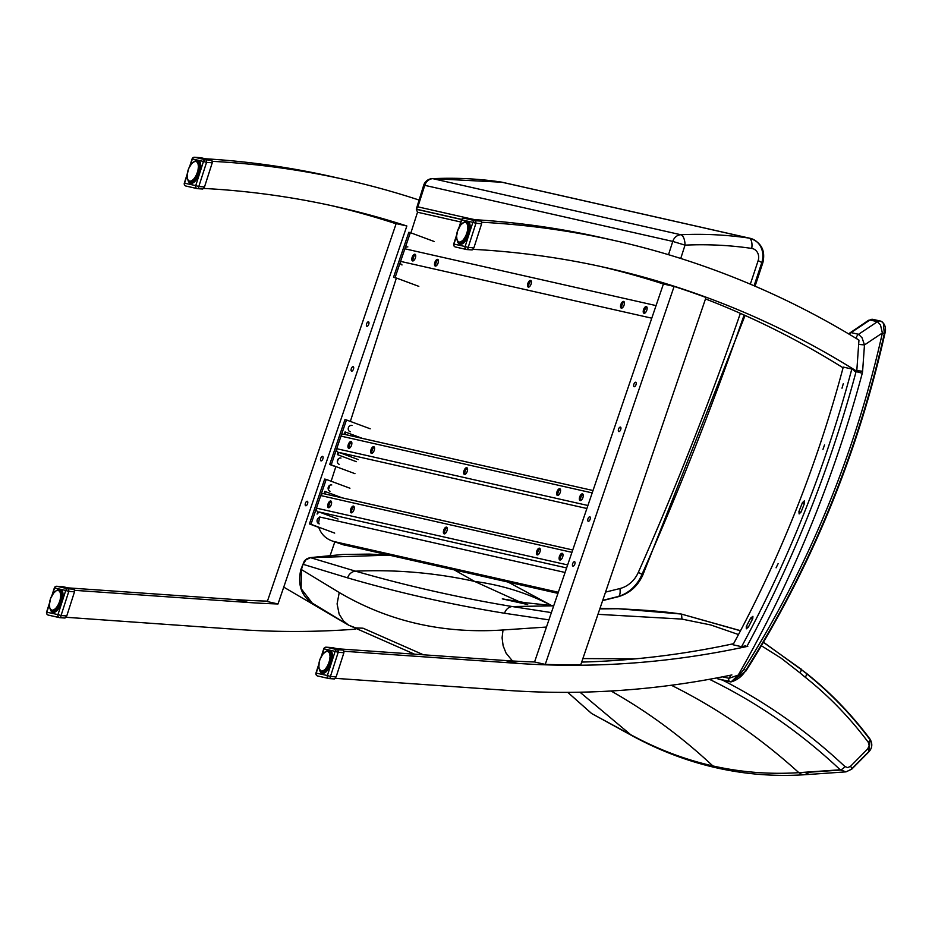 <?xml version="1.0" encoding="UTF-8"?>
<svg xmlns="http://www.w3.org/2000/svg" width="932" height="932" viewBox="0 0 932 932"><rect width="100%" height="100%" fill="white"/><g stroke="black" fill="none" stroke-linecap="round" stroke-linejoin="round"><path stroke-width="1.4" d="M321.027 460.886A2.377 1.083 -69.5 0 0 322.833 458.952A2.377 1.083 -69.5 0 0 322.623 456.412A2.377 1.083 -69.5 0 0 320.771 458.264A2.377 1.083 -69.5 0 0 320.957 460.862A2.377 1.083 -69.5 0 0 321.027 460.886M366.917 326.293A2.377 1.083 -69.5 0 0 368.723 324.359A2.377 1.083 -69.5 0 0 368.501 321.831A2.377 1.083 -69.5 0 0 366.66 323.672A2.377 1.083 -69.5 0 0 366.847 326.27A2.377 1.083 -69.5 0 0 366.917 326.293M351.62 371.157A2.377 1.083 -69.5 0 0 353.426 369.223A2.377 1.083 -69.5 0 0 353.205 366.684A2.377 1.083 -69.5 0 0 351.364 368.536A2.377 1.083 -69.5 0 0 351.55 371.134A2.377 1.083 -69.5 0 0 351.62 371.157M305.731 505.75A2.377 1.083 -69.5 0 0 307.537 503.816A2.377 1.083 -69.5 0 0 307.327 501.276A2.377 1.083 -69.5 0 0 305.475 503.117A2.377 1.083 -69.5 0 0 305.661 505.727A2.377 1.083 -69.5 0 0 305.731 505.75M319.327 518.145A2.377 2.109 102.7 0 0 318.511 517.982M317.486 522.491A2.377 2.109 102.7 0 0 318.523 522.701M267.449 601.14A1011.383 897.108 -77.3 0 1 265.166 601.07A1011.383 897.108 -77.3 0 1 235.68 599.602L68.222 587.882M330.942 205.518A1011.383 897.108 -77.3 0 1 394.038 223.097A1011.383 897.108 -77.3 0 1 396.112 223.773M74.746 590.34L248.506 602.503A1011.383 897.108 102.7 0 0 278.004 603.971L267.309 601.548L396.17 223.587L406.865 225.998A1011.383 897.108 102.7 0 0 337.361 206.939A1011.383 897.108 102.7 0 0 203.793 188.439L203.84 188.276M278.004 603.971L406.865 225.998M339.644 178.431A1011.383 897.108 102.7 0 0 333.237 176.952A1011.383 897.108 102.7 0 0 205.553 158.778M313.641 603.959L313.525 604.297A1011.383 897.108 102.7 0 0 314.189 604.286M334.821 541.853L330.219 555.332M212.484 161.341A1011.383 897.108 -77.3 0 1 346.063 179.853A1011.383 897.108 -77.3 0 1 418.946 200.007M355.593 629.158A1011.383 897.108 -77.3 0 1 238.324 629.496L66.102 617.287M473.235 249.182L473.176 249.345A1011.383 897.108 -77.3 0 1 606.755 267.845A1011.383 897.108 -77.3 0 1 676.248 286.905A1011.383 897.108 -77.3 0 1 708.122 297.972A1011.383 897.108 -77.3 0 1 853.491 369.2A1011.383 897.108 -77.3 0 1 856.298 370.948A1011.383 897.108 -77.3 0 1 856.764 371.239L854.621 370.761A1139.3 1010.579 -77.3 0 1 854.493 371.239L856.089 371.6A1139.3 1010.579 -77.3 0 1 746.916 646.389M854.621 370.761A1011.383 897.108 102.7 0 0 854.155 370.47A1011.383 897.108 102.7 0 0 851.825 369.014L843.262 367.08A1135.747 1007.422 -77.3 0 1 733.018 644.758L741.569 646.692A1135.747 1007.422 102.7 0 0 851.825 369.014M741.569 646.692A1011.383 897.108 102.7 0 0 745.006 645.958A1011.383 897.108 102.7 0 0 745.67 645.818M776.088 567.821L778.15 563.557L776.088 567.821M822.956 449.399L824.54 444.925L822.956 449.399M748.454 626.98L746.299 628.82L746.311 626.49A1135.747 1007.422 -77.3 0 0 750.621 618.126L752.905 616.332L752.765 618.615A1135.747 1007.422 102.7 0 1 748.454 626.98M802.405 502.686A1135.747 1007.422 -77.3 0 1 798.934 511.493L799.12 513.928L801.077 511.983A1135.747 1007.422 102.7 0 0 804.537 503.175L804.421 500.752L802.405 502.686L804.398 503.548M842.004 388.19L843.32 383.623L842.004 388.19M747.813 646.295A1011.383 897.108 -77.3 0 1 747.138 646.447A1011.383 897.108 -77.3 0 1 743.037 647.321A1011.383 897.108 -77.3 0 1 582.919 665.203A1011.383 897.108 -77.3 0 1 547.387 664.877A1011.383 897.108 -77.3 0 1 517.901 663.409L344.141 651.27M581.685 662.081A1011.383 897.108 102.7 0 0 730.21 644.42A1011.383 897.108 102.7 0 0 733.601 643.697M588.278 521.314A2.377 1.083 110.5 0 1 588.208 521.291A2.377 1.083 110.5 0 1 588.022 518.681A2.377 1.083 110.5 0 1 589.874 516.841A2.377 1.083 110.5 0 1 590.084 519.38A2.377 1.083 110.5 0 1 588.278 521.314M634.156 386.722A2.377 1.083 110.5 0 1 634.098 386.698A2.377 1.083 110.5 0 1 633.911 384.101A2.377 1.083 110.5 0 1 635.752 382.248A2.377 1.083 110.5 0 1 635.973 384.788A2.377 1.083 110.5 0 1 634.156 386.722M618.871 431.586A2.377 1.083 110.5 0 1 618.801 431.563A2.377 1.083 110.5 0 1 618.615 428.953A2.377 1.083 110.5 0 1 620.456 427.112A2.377 1.083 110.5 0 1 620.677 429.652A2.377 1.083 110.5 0 1 618.871 431.586M572.982 566.167A2.377 1.083 110.5 0 1 572.912 566.155A2.377 1.083 110.5 0 1 572.726 563.545A2.377 1.083 110.5 0 1 574.578 561.705A2.377 1.083 110.5 0 1 574.788 564.244A2.377 1.083 110.5 0 1 572.982 566.167M580.776 664.726A1011.383 897.108 -77.3 0 1 545.243 664.399L674.116 286.427A1011.383 897.108 -77.3 0 1 705.99 297.483L580.776 664.726M674.116 286.427L663.421 284.004A1011.383 897.108 102.7 0 0 600.336 266.424M545.243 664.399L534.56 661.976L663.421 284.004M856.764 371.239L858.954 340.122A1011.383 897.108 102.7 0 0 615.446 240.759A1011.383 897.108 102.7 0 0 481.879 222.259M843.076 367.802A1011.383 897.108 102.7 0 0 840.664 366.299A1011.383 897.108 102.7 0 0 705.489 298.927M337.605 648.788L505.074 660.508A1011.383 897.108 102.7 0 0 534.56 661.976M474.947 219.696A1011.383 897.108 -77.3 0 1 602.62 237.858A1011.383 897.108 -77.3 0 1 609.027 239.338M335.438 678.345L507.707 690.402A1011.383 897.108 102.7 0 0 731.888 674.931M867.424 321.703L869.975 320.002A4.742 4.206 -77.3 0 1 873.051 319.385A4.742 4.206 -77.3 0 1 873.063 319.385A4.742 4.206 -77.3 0 1 875.579 321.26M849.483 334.39A4.742 4.206 -77.3 0 1 851.079 332.608L848.819 333.994M884.352 333.411L883.606 326.596A4.742 4.206 102.7 0 0 880.542 321.086A4.742 4.206 102.7 0 0 880.542 321.074A4.742 4.206 102.7 0 0 877.455 321.691L880.495 325.012L882.383 332.98L884.352 333.411A959.785 851.335 102.7 0 1 745.251 671.168A4.742 0.816 -147.7 0 0 745.845 671.122A4.742 0.816 -147.7 0 0 743.969 669.071A20.411 18.104 -77.3 0 1 738.249 675.071L729.057 678.31L722.51 676.83M730.886 675.129A1139.3 1010.579 -77.3 0 1 729.057 678.31A2.377 2.109 102.7 0 0 731.212 681.805L745.845 671.122C811.213 567.425 857.557 454.898 884.876 333.528C885.936 330.848 886.32 323.695 880.542 321.086L873.051 319.385L868.577 320.27L848.563 333.842M731.212 681.805L738.249 675.071A1144.053 1014.785 102.7 0 0 862.275 373.219A9.495 8.423 102.7 0 0 862.613 371.204L864.477 344.922L862.065 337.815L858.558 334.297A4.742 4.206 102.7 0 0 856.368 338.188L857.37 339.143M858.652 344.421L864.477 344.922L882.383 332.98A955.032 847.13 -77.3 0 1 743.969 669.071M410.896 232.86L417.513 212.228L416.301 209.152L417.862 206.846L424.771 185.34L672.776 241.411L685.02 245.139A9.495 4.264 -92.7 0 0 680.826 234.736A9.495 8.423 102.7 0 0 672.776 241.411L668.512 254.692M461.655 219.404L416.301 209.152L423.699 185.2L424.771 185.34A9.495 8.423 -77.3 0 1 432.821 178.664L680.826 234.736A446.789 396.31 102.7 0 1 748.978 238.091A9.495 4.369 98.3 0 1 751.728 248.425A9.495 8.423 -77.3 0 1 758.147 260.622A2974.921 2638.783 -77.3 0 1 750.33 284.167M346.261 545.418A18.99 16.846 -77.3 0 1 344.607 545.138A18.99 16.846 -77.3 0 1 342.999 544.672L332.992 541.212L342.778 544.614A9.495 4.357 109.2 0 1 342.568 544.533M558.338 592.251L333.784 541.48C326.282 539.279 321.26 534.549 318.732 527.314M318.476 523.551L319.501 517.528M328.425 489.708L329.858 485.257M331.14 481.238L335.858 466.559M337.361 461.864L338.293 458.952M350.35 421.404L396.391 278.016M431.434 178.851A9.495 4.264 87.3 0 1 432.297 178.618A9.495 9.495 0 0 0 423.699 185.2L424.643 185.713M761.945 262.078A18.99 16.846 102.7 0 0 750.109 238.301A18.99 16.846 102.7 0 0 748.978 238.091L500.973 182.02A18.99 16.846 -77.3 0 1 502.103 182.229L432.297 178.618A9.495 4.264 87.3 0 1 432.821 178.664A446.789 396.31 -77.3 0 1 500.973 182.02A9.495 4.369 -81.7 0 0 500.822 181.985A9.495 4.369 -81.7 0 0 500.67 181.973M567.763 692.359L591.552 713.469A4.742 1.946 -46.7 0 0 591.75 713.609L567.798 692.359M595.233 715.485L630.591 734.614L579.972 692.208M508.185 582.116L509.955 583.071L508.185 582.116M454.385 569.953L474.563 581.405L519.66 601.886M761.397 645.748L781.272 658.272L799.947 672.846A4.742 1.98 -49.2 0 0 800.903 668.78A4.742 1.98 -49.2 0 0 800.25 668.547L763.401 642.346M740.486 630.789L681.397 614.072M738.494 634.552L710.72 624.953L681.956 619.116L681.548 614.141A4.695 2.155 -71.2 0 0 681.176 614.025A4.695 2.155 -71.2 0 0 680.966 614.013L618.254 608.736L599.812 608.899M799.947 672.846A194.59 172.606 102.7 0 0 805.283 677.273C828.758 695.924 849.751 717.593 868.263 742.268A4.742 1.748 -36.8 0 0 869.917 738.936A4.742 1.748 -36.8 0 0 869.218 738.61C850.741 713.994 829.806 692.336 806.436 673.65M869.043 751.274L870.01 739.798M868.263 742.268L869.172 745.647L867.704 748.909A4.742 1.258 44.6 0 1 868.939 751.763A4.742 1.258 44.6 0 1 868.519 751.879L851.324 769.284A4.742 1.258 44.6 0 0 851.743 769.168L846.035 771.859L851.324 769.284M867.704 748.909L850.508 766.314A4.742 1.258 44.6 0 1 851.743 769.168L868.939 751.763C872.375 747.872 872.702 743.596 869.917 738.936C851.196 713.947 829.923 691.998 806.087 673.067A4.742 2.015 -51.6 0 0 805.458 672.869A189.837 168.343 -76.8 0 1 801.229 669.386M850.508 766.314L847.712 767.607L844.94 766.57A4.742 1.946 133.3 0 1 840.221 769.785L846.023 771.859L804.537 774.737L801.87 774.41L798.841 772.663C769.681 774.527 741.022 772.29 712.852 765.929C684.694 759.545 657.27 749.118 630.591 734.614L634.109 736.501M710.953 679.009A4.742 2.144 115.9 0 1 709.776 679.475C757.332 702.612 800.821 732.715 840.221 769.785L798.316 772.698M611.043 690.996C647.635 711.675 681.572 736.653 712.852 765.929A9.495 8.423 102.7 0 0 716.405 767.828C745.297 774.352 774.678 776.647 804.537 774.737L809.722 772.174L840.536 770.065M551.511 605.555C527.477 593.043 501.824 585.005 474.563 581.405C435.442 572.819 395.774 569.405 355.546 571.176L310.484 557.674L388.924 555.157M303.017 564.477L305.952 559.829L310.484 557.674A4.742 2.074 81.9 0 0 310.065 557.639L342.86 554.47L369.456 554.097L388.516 555.064M301.351 569.743L303.063 564.303L347.566 577.852C398.896 592.81 451.228 604.612 504.55 613.256L548.925 619.862M312.232 603.097L301.129 588.663L301.409 569.557L339.236 592.519L337.093 603.889L339.132 614.083L343.558 621.062L348.603 625.162L283.736 587.125L348.743 625.232L311.882 602.888M553.701 605.823L512.227 606.546C459.779 597.866 407.552 586.077 355.546 571.176L355.546 571.176A9.495 8.435 105.9 0 0 347.566 577.852M423.466 654.8L363.049 628.203L355.791 627.912L348.603 625.162M597.96 614.316L681.968 619.093M551.394 612.604L512.216 606.546A9.495 8.411 99.5 0 0 504.55 613.256M512.483 660.986L506.041 653.087L503.129 645.783L502.092 637.861L503.012 629.974C443.189 634.005 388.597 621.516 339.236 592.519M325.128 494.007L324.01 493.75L324.814 491.385L325.128 493.983M342.137 497.828L324.814 491.385M572.737 549.985L324.01 493.75A2.843 2.516 102.7 0 0 320.736 495.556L316.461 508.138A2.843 2.516 102.7 0 0 317.905 511.703L317.101 514.068L319.035 511.959L338.036 519.019M566.621 567.938L319.035 511.959M447.08 527.652A3.565 1.631 -69.6 0 0 444.995 530.378A3.565 1.631 -69.6 0 0 444.797 533.803M354.078 506.624A3.565 1.631 -69.6 0 0 351.993 509.35A3.565 1.631 -69.6 0 0 351.783 512.775M562.788 553.806A3.565 1.631 -69.6 0 0 560.703 556.532A3.565 1.631 -69.6 0 0 560.505 559.969M540.082 548.68A3.565 1.631 -69.6 0 0 537.997 551.406A3.565 1.631 -69.6 0 0 537.799 554.831M331.373 501.486A3.565 1.631 -69.6 0 0 329.287 504.212A3.565 1.631 -69.6 0 0 329.078 507.637M446.486 527.139A3.565 1.631 110.4 0 1 446.579 527.163A3.565 1.631 110.4 0 1 446.871 531.077A3.565 1.631 110.4 0 1 444.11 533.838A3.565 1.631 110.4 0 1 443.772 530.04A3.565 1.631 110.4 0 1 446.486 527.139M353.484 506.111A3.565 1.631 110.4 0 1 353.577 506.134A3.565 1.631 110.4 0 1 353.869 510.049A3.565 1.631 110.4 0 1 351.096 512.81A3.565 1.631 110.4 0 1 350.77 509.012A3.565 1.631 110.4 0 1 353.484 506.111M562.194 553.305A3.565 1.631 110.4 0 1 562.299 553.328A3.565 1.631 110.4 0 1 562.578 557.231A3.565 1.631 110.4 0 1 559.817 560.004A3.565 1.631 110.4 0 1 559.491 556.206A3.565 1.631 110.4 0 1 562.194 553.305M539.488 548.167A3.565 1.631 110.4 0 1 539.593 548.191A3.565 1.631 110.4 0 1 539.873 552.105A3.565 1.631 110.4 0 1 537.112 554.866A3.565 1.631 110.4 0 1 536.785 551.068A3.565 1.631 110.4 0 1 539.488 548.167M330.778 500.973A3.565 1.631 110.4 0 1 330.872 501.008A3.565 1.631 110.4 0 1 331.163 504.911A3.565 1.631 110.4 0 1 328.39 507.684A3.565 1.631 110.4 0 1 328.064 503.874A3.565 1.631 110.4 0 1 330.778 500.973M319.268 523.877A3.262 2.901 -77.3 0 1 320.701 517.505M329.998 491.234A3.262 2.901 -77.3 0 1 331.769 484.966M318.756 527.407L309.436 523.935L324.685 479.06L326.223 479.409L310.973 524.285L309.436 523.935M349.943 488.228L326.223 479.409M310.973 524.285L334.693 533.104M345.073 431.947L345.399 434.545L344.269 434.312L345.073 431.947L362.408 438.39M343.99 434.219L593.008 490.523L344.269 434.312A2.843 2.516 102.7 0 0 340.995 436.118L336.72 448.7A2.843 2.516 102.7 0 0 338.176 452.265L337.372 454.618L339.295 452.509L358.296 459.581M586.892 508.499L339.295 452.509M337.372 454.618L356.373 461.678M467.34 468.202A3.565 1.631 -69.6 0 0 465.266 470.94A3.565 1.631 -69.6 0 0 465.056 474.365M374.338 447.174A3.565 1.631 -69.6 0 0 372.264 449.911A3.565 1.631 -69.6 0 0 372.054 453.336M583.059 494.368A3.565 1.631 -69.6 0 0 580.974 497.094A3.565 1.631 -69.6 0 0 580.764 500.531M560.353 489.23A3.565 1.631 -69.6 0 0 558.268 491.968A3.565 1.631 -69.6 0 0 558.058 495.393M351.632 442.048A3.565 1.631 -69.6 0 0 349.558 444.774A3.565 1.631 -69.6 0 0 349.349 448.199M466.757 467.701A3.565 1.631 110.4 0 1 466.85 467.724A3.565 1.631 110.4 0 1 467.142 471.639A3.565 1.631 110.4 0 1 464.369 474.4A3.565 1.631 110.4 0 1 464.043 470.602A3.565 1.631 110.4 0 1 466.757 467.701M373.755 446.673A3.565 1.631 110.4 0 1 373.849 446.696A3.565 1.631 110.4 0 1 374.14 450.61A3.565 1.631 110.4 0 1 371.367 453.371A3.565 1.631 110.4 0 1 371.041 449.573A3.565 1.631 110.4 0 1 373.755 446.673M582.465 493.855A3.565 1.631 110.4 0 1 582.558 493.89A3.565 1.631 110.4 0 1 582.85 497.793A3.565 1.631 110.4 0 1 580.077 500.566A3.565 1.631 110.4 0 1 579.751 496.756A3.565 1.631 110.4 0 1 582.465 493.855M559.759 488.729A3.565 1.631 110.4 0 1 559.852 488.752A3.565 1.631 110.4 0 1 560.144 492.667A3.565 1.631 110.4 0 1 557.371 495.428A3.565 1.631 110.4 0 1 557.045 491.63A3.565 1.631 110.4 0 1 559.759 488.729M351.049 441.535A3.565 1.631 110.4 0 1 351.143 441.57A3.565 1.631 110.4 0 1 351.434 445.473A3.565 1.631 110.4 0 1 348.661 448.245A3.565 1.631 110.4 0 1 348.335 444.436A3.565 1.631 110.4 0 1 351.049 441.535M339.201 464.334A3.262 2.901 -77.3 0 1 340.972 458.066M350.257 431.796A3.262 2.901 -77.3 0 1 352.028 425.516M335.788 466.757L329.707 464.497L344.957 419.621L346.483 419.971L331.233 464.847L329.707 464.497M370.214 428.79L346.483 419.971M331.233 464.847L354.964 473.666M531.205 280.893A3.565 1.631 -69.6 0 0 529.12 283.619A3.565 1.631 -69.6 0 0 528.922 287.056M438.203 259.865A3.565 1.631 -69.6 0 0 436.118 262.591A3.565 1.631 -69.6 0 0 435.92 266.028M646.913 307.059A3.565 1.631 -69.6 0 0 644.827 309.785A3.565 1.631 -69.6 0 0 644.629 313.21M624.207 301.921A3.565 1.631 -69.6 0 0 622.122 304.648A3.565 1.631 -69.6 0 0 621.924 308.084M415.497 254.727A3.565 1.631 -69.6 0 0 413.412 257.465A3.565 1.631 -69.6 0 0 413.214 260.89M407.855 246.91A2.843 2.516 102.7 0 0 404.861 248.797L400.585 261.391A2.843 2.516 102.7 0 0 402.03 264.944M530.611 280.392A3.565 1.631 110.4 0 1 530.716 280.416A3.565 1.631 110.4 0 1 531.007 284.318A3.565 1.631 110.4 0 1 528.234 287.091A3.565 1.631 110.4 0 1 527.908 283.281A3.565 1.631 110.4 0 1 530.611 280.392M437.609 259.364A3.565 1.631 110.4 0 1 437.714 259.387A3.565 1.631 110.4 0 1 437.993 263.29A3.565 1.631 110.4 0 1 435.232 266.063A3.565 1.631 110.4 0 1 434.906 262.253A3.565 1.631 110.4 0 1 437.609 259.364M646.319 306.546A3.565 1.631 110.4 0 1 646.424 306.581A3.565 1.631 110.4 0 1 646.715 310.484A3.565 1.631 110.4 0 1 643.942 313.257A3.565 1.631 110.4 0 1 643.616 309.447A3.565 1.631 110.4 0 1 646.319 306.546M623.613 301.42A3.565 1.631 110.4 0 1 623.718 301.444A3.565 1.631 110.4 0 1 624.009 305.347A3.565 1.631 110.4 0 1 621.236 308.119A3.565 1.631 110.4 0 1 620.91 304.31A3.565 1.631 110.4 0 1 623.613 301.42M414.903 254.226A3.565 1.631 110.4 0 1 415.008 254.25A3.565 1.631 110.4 0 1 415.288 258.164A3.565 1.631 110.4 0 1 412.527 260.925A3.565 1.631 110.4 0 1 412.2 257.127A3.565 1.631 110.4 0 1 414.903 254.226M396.333 278.214L393.56 277.188L408.822 232.313L410.348 232.65L395.098 277.538L393.56 277.188M434.079 241.47L410.348 232.65M395.098 277.538L418.817 286.357M200.66 157.694L211.937 160.222L205.716 159.791A2.377 2.109 102.7 0 0 203.479 161.457L206.543 162.389A2.377 1.083 -86 0 0 205.716 159.791L194.59 157.275A2.377 1.083 -86 0 0 194.52 157.263A2.377 1.083 -86 0 0 194.38 157.275M198.784 186.54L195.732 185.608A2.377 2.109 102.7 0 0 197.2 188.614L197.2 188.614A2.377 2.109 102.7 0 0 197.479 188.648A2.377 1.083 -86 0 0 197.549 188.66A2.377 1.083 -86 0 0 198.784 186.54L204.504 186.936L212.251 162.785L206.543 162.389L198.784 186.54M211.937 160.222L212.251 162.785M204.504 186.936L202.768 189.021L197.631 188.66M192.33 159.034L192.365 158.941A2.377 2.109 -77.3 0 1 194.59 157.275L200.811 157.706M190.326 165.29L192.365 158.941L203.479 161.457L195.732 185.608L184.583 183.185M199.483 173.399L197.153 172.933L197.537 171.721L199.681 172.77M199.401 173.643L197.654 173.037A10.683 4.905 109.2 0 1 197.293 174.016L198.947 174.843M197.607 177.616L195.825 176.998A10.683 4.905 109.2 0 1 195.312 177.802L197.13 178.431M200.473 169.414L198.691 168.797A10.683 4.905 109.2 0 1 198.528 169.775L197.77 170.871A10.299 4.73 109.2 0 1 197.537 171.721L197.153 172.933A10.299 4.73 109.2 0 1 196.838 173.76L196.349 174.913A10.299 4.73 109.2 0 1 195.965 175.682L195.382 176.73A10.299 4.73 109.2 0 1 194.939 177.418L195.312 177.802M196.734 179.037L194.706 178.653A10.683 4.905 109.2 0 1 194.147 179.317L196.058 179.981M195.475 180.668L193.506 179.993A10.683 4.905 109.2 0 1 192.936 180.482L192.656 180.027A10.299 4.73 109.2 0 0 193.145 179.596L194.147 179.317M194.45 181.693L192.295 180.948A10.683 4.905 109.2 0 1 191.736 181.251L191.491 180.773A10.299 4.73 109.2 0 0 191.969 180.517L192.656 180.027L194.986 181.192L192.936 180.482M193.611 182.357L191.107 181.484A10.683 4.905 109.2 0 1 190.582 181.589L190.384 181.111A10.299 4.73 109.2 0 0 190.827 181.029L194.031 182.043M188.916 181.146A10.683 4.905 109.2 0 1 188.648 180.936L188.509 180.505A10.299 4.73 109.2 0 0 188.846 180.761L189.371 181.018A10.299 4.73 109.2 0 0 189.779 181.111L193.32 182.544L190.012 181.589A10.683 4.905 109.2 0 1 189.546 181.484L193.04 182.695M188.462 180.54L189.487 181.286M188.054 180.144A10.683 4.905 109.2 0 1 187.961 179.969L188.45 180.552M187.483 178.629L187.833 179.387M187.25 176.964L187.227 175.973M187.425 177.884L187.111 175.647A10.299 4.73 109.2 0 1 187.146 174.878L187.262 175.065M190.909 164.871L188.567 168.739L187.379 173.981M187.146 174.878L187.274 173.725A10.299 4.73 109.2 0 1 187.402 172.886L187.67 171.686A10.299 4.73 109.2 0 1 187.891 170.836L188.276 169.624A10.299 4.73 109.2 0 1 188.59 168.797L189.091 167.644A10.299 4.73 109.2 0 1 189.476 166.863L189.697 166.77M189.476 166.863L190.058 165.814A10.299 4.73 109.2 0 1 190.489 165.127L192.05 163.403M190.757 164.976L191.142 164.23A10.299 4.73 109.2 0 1 191.608 163.659L193.297 162.296M191.608 163.659L192.295 162.949A10.299 4.73 109.2 0 1 192.773 162.529L193.157 162.308A10.683 4.905 109.2 0 0 193.11 162.308M194.497 161.725L194.334 161.527A12.058 5.545 109.2 0 1 200.45 169.717A12.058 5.545 109.2 0 1 190.512 183.255A12.058 5.545 109.2 0 1 187.973 180.144M195.627 161.504L195.056 161.446A10.299 4.73 109.2 0 0 194.602 161.527L194.963 161.283A10.683 4.905 109.2 0 1 195.207 161.224M195.72 161.271L196.058 161.189A10.683 4.905 109.2 0 1 196.524 161.294L200.054 162.518M200.17 162.797L197.421 161.842A10.683 4.905 109.2 0 0 197.025 161.539L200.089 162.599L196.058 161.527A10.299 4.73 109.2 0 0 195.662 161.446L196.058 161.189M200.298 163.17L197.817 162.308A10.683 4.905 109.2 0 1 198.12 162.809L200.415 163.613M197.817 162.308L197.351 162.552A10.299 4.73 109.2 0 1 197.596 162.972L198.4 163.484A10.683 4.905 109.2 0 1 198.586 164.149L200.648 164.859M198.143 163.484L200.543 164.183L197.899 163.694A10.299 4.73 109.2 0 1 198.062 164.253L198.749 164.999A10.683 4.905 109.2 0 1 198.819 165.803L200.73 166.467M200.706 165.686L198.236 165.162A10.299 4.73 109.2 0 1 198.295 165.849L198.842 166.805A10.683 4.905 109.2 0 1 198.807 167.713L200.625 168.343M200.695 167.445L198.318 166.898A10.299 4.73 109.2 0 1 198.283 167.678L198.167 168.832A10.299 4.73 109.2 0 1 198.027 169.659L200.298 170.381M62.922 586.706L74.187 589.234L67.966 588.803A2.377 2.109 102.7 0 0 65.741 590.469L68.793 591.401A2.377 1.083 -86 0 0 67.966 588.803L56.852 586.286A2.377 1.083 -86 0 0 56.77 586.275A2.377 1.083 -86 0 0 56.642 586.286M61.046 615.551L57.982 614.607A2.377 2.109 102.7 0 0 59.45 617.625L59.45 617.625A2.377 2.109 102.7 0 0 59.741 617.66A2.377 1.083 -86 0 0 59.811 617.671A2.377 1.083 -86 0 0 61.046 615.551L66.766 615.947L74.513 591.797L68.793 591.401L61.046 615.551M74.187 589.234L74.513 591.797M66.766 615.947L65.03 618.033L59.893 617.671M54.592 588.045L54.615 587.952A2.377 2.109 -77.3 0 1 56.852 586.286L63.073 586.717M52.576 594.301L54.615 587.952L65.741 590.469L57.982 614.607L46.845 612.196M61.745 602.41L59.415 601.932L59.799 600.732L61.943 601.781M61.652 602.654L59.916 602.049A10.683 4.905 109.2 0 1 59.555 603.027L61.209 603.854M59.869 606.627L58.087 606.01A10.683 4.905 109.2 0 1 57.574 606.814L59.392 607.443M62.735 598.426L60.953 597.808A10.683 4.905 109.2 0 1 60.79 598.787L60.032 599.882A10.299 4.73 109.2 0 1 59.799 600.732L59.415 601.932A10.299 4.73 109.2 0 1 59.1 602.771L58.599 603.924A10.299 4.73 109.2 0 1 58.227 604.693L57.633 605.742A10.299 4.73 109.2 0 1 57.202 606.429L57.574 606.814M58.996 608.048L56.957 607.664A10.683 4.905 109.2 0 1 56.409 608.328L58.308 608.992M57.737 609.679L55.769 608.992A10.683 4.905 109.2 0 1 55.198 609.493L54.918 609.039A10.299 4.73 109.2 0 0 55.396 608.608L56.409 608.328M56.712 610.705L54.557 609.959A10.683 4.905 109.2 0 1 53.998 610.262L53.753 609.784A10.299 4.73 109.2 0 0 54.231 609.528L54.918 609.039L57.248 610.204L55.198 609.493M55.862 611.369L53.369 610.495A10.683 4.905 109.2 0 1 52.844 610.6L52.646 610.122A10.299 4.73 109.2 0 0 53.089 610.041L56.293 611.054M51.178 610.157A10.683 4.905 109.2 0 1 50.911 609.947L50.771 609.516A10.299 4.73 109.2 0 0 51.109 609.773L51.633 610.029A10.299 4.73 109.2 0 0 52.029 610.122L55.582 611.543L52.274 610.6A10.683 4.905 109.2 0 1 51.808 610.495L55.303 611.707M50.829 609.377L51.749 610.297M50.316 609.155A10.683 4.905 109.2 0 1 50.212 608.98L49.932 608.305M49.734 607.629L50.083 608.398M49.501 605.975L49.489 604.984M49.641 602.992L49.373 604.658A10.299 4.73 109.2 0 1 49.408 603.889L49.524 604.076M49.408 603.889L49.536 602.724A10.299 4.73 109.2 0 1 49.664 601.897L49.92 600.697A10.299 4.73 109.2 0 1 50.153 599.847L50.538 598.635A10.299 4.73 109.2 0 1 50.852 597.808L51.353 596.655A10.299 4.73 109.2 0 1 51.726 595.874L51.959 595.769M51.726 595.874L52.32 594.826A10.299 4.73 109.2 0 1 52.751 594.138L54.301 592.414M53.019 593.987L53.404 593.241A10.299 4.73 109.2 0 1 53.87 592.67L54.336 592.437M53.87 592.67L54.557 591.96A10.299 4.73 109.2 0 1 55.035 591.54L55.384 591.307A10.683 4.905 109.2 0 1 55.384 591.307L56.596 590.538A12.058 5.545 109.2 0 1 62.712 598.728A12.058 5.545 109.2 0 1 52.774 612.266A12.058 5.545 109.2 0 1 50.235 609.155M57.831 590.34L57.306 590.445A10.299 4.73 109.2 0 0 56.864 590.538L57.225 590.294A10.683 4.905 109.2 0 1 57.458 590.236M57.982 590.282L58.32 590.201A10.683 4.905 109.2 0 1 58.786 590.306L62.304 591.529M62.421 591.808L59.671 590.853A10.683 4.905 109.2 0 0 59.287 590.538L62.339 591.599L58.32 590.538A10.299 4.73 109.2 0 0 57.924 590.457L58.32 590.201M60.277 592.484L62.805 593.195L59.858 591.983A10.299 4.73 109.2 0 0 59.601 591.552L62.549 592.17L60.079 591.319A10.683 4.905 109.2 0 1 60.37 591.82L62.677 592.624M60.662 592.496A10.683 4.905 109.2 0 1 60.848 593.16L62.898 593.87M62.968 594.698L61.011 594.01A10.683 4.905 109.2 0 1 61.081 594.814L62.992 595.478M61.011 594.01L60.487 594.173A10.299 4.73 109.2 0 1 60.557 594.861L61.104 595.804A10.683 4.905 109.2 0 1 61.069 596.725L62.887 597.354M62.957 596.457L60.58 595.909A10.299 4.73 109.2 0 1 60.545 596.69L60.429 597.843A10.299 4.73 109.2 0 1 60.289 598.67L62.561 599.393M470.043 218.612L481.32 221.129L475.099 220.698A2.377 2.109 102.7 0 0 472.862 222.364L475.926 223.296A2.377 1.083 -86 0 0 475.099 220.698L463.985 218.193A2.377 1.083 -86 0 0 463.903 218.181A2.377 1.083 -86 0 0 463.775 218.181M468.179 247.446L465.115 246.514A2.377 2.109 102.7 0 0 466.583 249.52L466.583 249.52A2.377 2.109 102.7 0 0 466.862 249.566A2.377 1.083 -86 0 0 466.944 249.566A2.377 1.083 -86 0 0 468.179 247.446L473.887 247.842L481.646 223.692L475.926 223.296L468.179 247.446M481.32 221.129L481.646 223.692M473.887 247.842L472.151 249.927L467.014 249.566M461.713 219.952L461.748 219.847A2.377 2.109 -77.3 0 1 463.985 218.193L470.206 218.624M459.709 226.208L461.748 219.847L472.862 222.364L465.115 246.514L453.966 244.091M468.866 234.305L466.536 233.839L466.932 232.627L469.076 233.687M468.784 234.561L467.048 233.955A10.683 4.905 109.2 0 1 466.676 234.922L468.33 235.749M467.002 238.534L465.208 237.905A10.683 4.905 109.2 0 1 464.695 238.709L466.513 239.338M469.868 230.332L468.074 229.703A10.683 4.905 109.2 0 1 467.922 230.682L467.153 231.777A10.299 4.73 109.2 0 1 466.932 232.627L466.536 233.839A10.299 4.73 109.2 0 1 466.233 234.666L465.732 235.819A10.299 4.73 109.2 0 1 465.348 236.6L464.765 237.648A10.299 4.73 109.2 0 1 464.334 238.336L464.695 238.709M466.128 239.943L464.089 239.559A10.683 4.905 109.2 0 1 463.542 240.223L465.441 240.887M464.87 241.574L462.889 240.899A10.683 4.905 109.2 0 1 462.33 241.388L462.051 240.934A10.299 4.73 109.2 0 0 462.528 240.514L463.542 240.223M463.845 242.611L461.678 241.854A10.683 4.905 109.2 0 1 461.119 242.157L460.886 241.679A10.299 4.73 109.2 0 0 461.352 241.423L462.051 240.934L464.381 242.099M462.994 243.264L460.501 242.402A10.683 4.905 109.2 0 1 459.977 242.495L459.767 242.017A10.299 4.73 109.2 0 0 460.222 241.936L463.414 242.961M462.493 243.567L459.394 242.495A10.683 4.905 109.2 0 1 458.928 242.39L458.765 241.924A10.299 4.73 109.2 0 0 459.161 242.017L459.802 242.169M458.299 242.064A10.683 4.905 109.2 0 1 458.043 241.842L457.903 241.411A10.299 4.73 109.2 0 0 458.229 241.679L462.423 243.601M457.962 241.272L458.87 242.192M457.321 240.2L457.915 241.272M457.437 241.062A10.683 4.905 109.2 0 1 457.344 240.875L457.274 240.2M456.866 239.536L456.866 238.767M456.633 237.87L456.61 236.879M456.773 234.887L456.505 236.565A10.299 4.73 109.2 0 1 456.54 235.784L456.657 235.971M459.08 227.676L458.859 227.781A10.299 4.73 109.2 0 0 458.474 228.55L457.985 229.703A10.299 4.73 109.2 0 0 457.67 230.53L456.82 235.085M460.152 225.882L457.239 231.719A10.299 4.73 109.2 0 0 457.053 232.592L456.797 233.804A10.299 4.73 109.2 0 0 456.657 234.631L456.54 235.784M458.859 227.781L459.441 226.721A10.299 4.73 109.2 0 1 459.884 226.045L460.525 225.136A10.299 4.73 109.2 0 1 461.002 224.577L460.326 225.8M461.002 224.577L461.678 223.866A10.299 4.73 109.2 0 1 462.167 223.435L462.517 223.202A10.683 4.905 109.2 0 1 462.517 223.202L462.552 223.214M465.01 222.41L464.439 222.352A10.299 4.73 109.2 0 0 463.996 222.433L464.346 222.2A10.683 4.905 109.2 0 1 464.59 222.142M463.845 222.527L465.452 222.096A10.683 4.905 109.2 0 1 465.918 222.2L469.437 223.424M469.553 223.703L466.804 222.748A10.683 4.905 109.2 0 0 466.408 222.445L469.472 223.505L465.452 222.445A10.299 4.73 109.2 0 0 465.045 222.352L465.452 222.096M469.646 223.971L467.2 223.214A10.683 4.905 109.2 0 1 467.503 223.715L469.81 224.519M467.2 223.214L466.734 223.459A10.299 4.73 109.2 0 1 466.99 223.878L467.782 224.391A10.683 4.905 109.2 0 1 467.981 225.055L470.031 225.777M469.938 225.136L467.293 224.6A10.299 4.73 109.2 0 1 467.456 225.171L468.132 225.905A10.683 4.905 109.2 0 1 468.214 226.721L470.112 227.385M470.101 226.593L467.619 226.068A10.299 4.73 109.2 0 1 467.689 226.756L468.237 227.711A10.683 4.905 109.2 0 1 468.19 228.62L470.008 229.249M470.089 228.352L467.713 227.816A10.299 4.73 109.2 0 1 467.678 228.585L467.549 229.738A10.299 4.73 109.2 0 1 467.421 230.577L469.693 231.299M332.305 647.624L343.582 650.14L337.361 649.709A2.377 2.109 102.7 0 0 335.124 651.375L338.188 652.307A2.377 1.083 -86 0 0 337.361 649.709L326.235 647.192A2.377 1.083 -86 0 0 326.165 647.192A2.377 1.083 -86 0 0 326.037 647.192M330.429 676.457L327.377 675.525A2.377 2.109 102.7 0 0 328.845 678.531L328.845 678.531A2.377 2.109 102.7 0 0 329.124 678.566A2.377 1.083 -86 0 0 329.206 678.578A2.377 1.083 -86 0 0 330.429 676.457L336.149 676.853L343.908 652.703L338.188 652.307L330.429 676.457M343.582 650.14L343.908 652.703M336.149 676.853L334.413 678.939L329.276 678.578M323.975 648.963L324.01 648.858A2.377 2.109 -77.3 0 1 326.235 647.192L332.468 647.624M321.971 655.219L324.01 648.858L335.124 651.375L327.377 675.525L316.228 673.102M331.128 663.316L328.798 662.85L329.194 661.638L331.326 662.699M331.046 663.561L329.299 662.967A10.683 4.905 109.2 0 1 328.938 663.933L330.592 664.761M329.264 667.545L327.47 666.916A10.683 4.905 109.2 0 1 326.957 667.72L328.775 668.349M332.13 659.343L330.336 658.714A10.683 4.905 109.2 0 1 330.184 659.693L329.415 660.788A10.299 4.73 109.2 0 1 329.194 661.638L328.798 662.85A10.299 4.73 109.2 0 1 328.495 663.677L327.994 664.831A10.299 4.73 109.2 0 1 327.61 665.599L327.027 666.66A10.299 4.73 109.2 0 1 326.596 667.335L326.957 667.72M328.39 668.955L326.351 668.57A10.683 4.905 109.2 0 1 325.804 669.234L327.703 669.898M327.12 670.586L325.152 669.91A10.683 4.905 109.2 0 1 324.592 670.399L324.301 669.945A10.299 4.73 109.2 0 0 324.79 669.526L325.804 669.234M326.107 671.611L323.94 670.865A10.683 4.905 109.2 0 1 323.381 671.168L323.136 670.691A10.299 4.73 109.2 0 0 323.614 670.434L324.301 669.945L326.631 671.11L324.592 670.399M325.256 672.275L322.763 671.401A10.683 4.905 109.2 0 1 322.239 671.506L322.029 671.028A10.299 4.73 109.2 0 0 322.472 670.947L325.676 671.972L323.194 670.958M324.755 672.578L321.657 671.506A10.683 4.905 109.2 0 1 321.19 671.401L321.027 670.935A10.299 4.73 109.2 0 0 321.423 671.028L322.064 671.18M320.561 671.075A10.683 4.905 109.2 0 1 320.305 670.854L320.165 670.423A10.299 4.73 109.2 0 0 320.492 670.691L324.685 672.613M319.128 668.547L319.012 668.209A10.299 4.73 109.2 0 0 319.175 668.78L321.132 671.203M319.699 670.061A10.683 4.905 109.2 0 1 319.606 669.887L319.478 669.502A10.299 4.73 109.2 0 0 319.734 669.922L320.06 670.353M319.012 668.209L319.315 669.211M318.895 666.881L318.872 665.891M319.07 667.801L318.767 665.576A10.299 4.73 109.2 0 1 318.802 664.796L318.919 664.982M322.402 654.893L319.874 659.553L319.024 663.899M318.802 664.796L318.919 663.642A10.299 4.73 109.2 0 1 319.047 662.803L319.315 661.603A10.299 4.73 109.2 0 1 319.536 660.753L319.932 659.541A10.299 4.73 109.2 0 1 320.235 658.714L320.736 657.561A10.299 4.73 109.2 0 1 321.121 656.792L321.342 656.687M321.121 656.792L321.703 655.732A10.299 4.73 109.2 0 1 322.134 655.056L322.787 654.148A10.299 4.73 109.2 0 1 323.253 653.588L322.589 654.8M323.253 653.588L323.94 652.878A10.299 4.73 109.2 0 1 324.429 652.447L324.814 652.225A10.683 4.905 109.2 0 0 324.767 652.225M327.272 651.421L326.701 651.363A10.299 4.73 109.2 0 0 326.247 651.445L326.608 651.212A10.683 4.905 109.2 0 1 326.852 651.153M326.177 651.654L327.703 651.107A10.683 4.905 109.2 0 1 328.18 651.212L331.699 652.435M331.815 652.715L329.066 651.759A10.683 4.905 109.2 0 0 328.67 651.456L331.734 652.517L327.703 651.456A10.299 4.73 109.2 0 0 327.307 651.363L327.703 651.107M331.943 653.087L329.462 652.225A10.683 4.905 109.2 0 1 329.765 652.726L332.06 653.53M329.462 652.225L328.996 652.47A10.299 4.73 109.2 0 1 329.252 652.889L330.045 653.402A10.683 4.905 109.2 0 1 330.243 654.066L332.293 654.788M332.2 654.148L329.555 653.612A10.299 4.73 109.2 0 1 329.718 654.182L330.394 654.916A10.683 4.905 109.2 0 1 330.476 655.732L332.375 656.384M332.363 655.604L329.881 655.079A10.299 4.73 109.2 0 1 329.94 655.767L330.499 656.722A10.683 4.905 109.2 0 1 330.452 657.631L332.27 658.26M332.351 657.363L329.963 656.827A10.299 4.73 109.2 0 1 329.928 657.596L329.812 658.749A10.299 4.73 109.2 0 1 329.672 659.588L331.943 660.31M235.68 599.602L248.506 602.503M748.093 627.562L746.311 626.49M752.45 619.221L750.621 618.126M800.903 512.344L798.934 511.493M517.901 663.409L505.074 660.508M851.079 332.608L869.975 320.002L877.455 321.691L858.558 334.297L851.079 332.608M729.488 681.42L719.446 679.148A2.377 2.109 -77.3 0 1 718.537 679.172L718.537 679.172A2.377 2.109 -77.3 0 1 717.104 677.867M856.368 338.188L855.448 337.978M856.193 371.111A4.742 4.206 -77.3 0 1 856.089 371.6L862.275 373.219M731.783 681.77L730.292 681.828A2.377 2.109 102.7 0 0 730.304 681.828L718.537 679.172M732.692 681.362A25.152 22.31 102.7 0 0 745.251 671.168M856.799 370.703L862.613 371.204M680.744 258.467L685.02 245.139A437.294 387.887 -77.3 0 1 751.728 248.425M417.862 206.846L469.798 218.589M740.369 313.362A2974.921 2638.783 -77.3 0 1 638.315 572.376A28.484 25.269 -77.3 0 1 619.92 588.546L605.532 592.123M602.724 600.359L617.077 596.795A9.495 4.008 -103.9 0 0 617.939 596.795A9.495 4.008 -103.9 0 0 619.92 588.546M618.766 596.329A37.979 33.68 102.7 0 0 641.6 575.242A9.495 0.955 -156.1 0 0 642.719 575.265A9.495 0.955 -156.1 0 0 638.315 572.376M754.081 285.763A2984.415 2647.206 102.7 0 0 761.817 262.486L758.147 260.622M641.6 575.242A2984.415 2647.206 102.7 0 0 744.109 315.016M557.953 593.369L342.778 544.614A9.495 4.357 109.2 0 0 342.999 544.672L557.977 593.288M755.06 286.194L762.889 262.614C765.591 250.545 761.339 242.448 750.109 238.301L502.103 182.229A18.99 16.846 -77.3 0 1 503.21 182.521M319.664 516.98L565.072 572.469M417.513 212.228L460.781 222.002M416.849 209.409L461.596 219.533M805.283 677.273A4.742 2.015 -51.6 0 0 806.087 673.067L763.483 642.206M844.94 766.57C807.706 731.597 766.885 702.763 722.463 680.057M591.552 713.469L632.187 735.779C659.448 750.598 687.525 761.281 716.405 767.828A9.495 8.423 102.7 0 0 720.634 767.572M671.32 685.241C717.127 707.994 759.638 737.13 798.841 772.663M309.564 557.86A4.742 2.074 81.9 0 1 310.065 557.639L307.152 558.594L304.415 560.808L300.873 569.487C297.494 584.399 301.176 595.536 311.917 602.899M546.467 627.05L503.012 629.974M635.508 658.831L582.873 658.574M320.736 495.556L571.933 552.35M567.646 564.932L316.461 508.138M340.995 436.118L592.204 492.912M587.906 505.493L336.72 448.7M404.861 248.797L656.058 305.603M651.771 318.185L400.585 261.391M196.92 188.52L186.365 186.132A2.377 2.109 -77.3 0 1 184.606 183.091L187.064 175.449M191.736 183.15A11.871 5.452 109.2 0 1 190.978 181.985M197.992 161.807A11.871 5.452 109.2 0 1 199.32 161.352M193.6 182.427A11.871 5.452 109.2 0 1 190.734 183.138A11.871 5.452 109.2 0 1 190.466 183.056A11.871 5.452 109.2 0 1 188.357 180.517M195.254 161.178A11.871 5.452 109.2 0 1 198.248 160.642A11.871 5.452 109.2 0 1 200.322 163.088M197.351 162.552L196.92 162.052A10.299 4.73 109.2 0 0 196.582 161.784M194.602 161.527L193.938 161.772A10.299 4.73 109.2 0 0 193.46 162.04L192.773 162.529M187.204 177.395A10.299 4.73 109.2 0 1 187.134 176.707M188.509 180.505L188.089 180.004A10.299 4.73 109.2 0 1 187.833 179.585M194.939 177.418L194.287 178.327A10.299 4.73 109.2 0 1 193.821 178.886M197.759 177.348L195.906 176.707L198.05 176.8M198.574 175.705L196.827 175.1A10.683 4.905 109.2 0 1 196.372 176.008L198.143 176.626M196.559 179.294L194.706 178.653L195.126 177.884L197.048 178.56L195.091 177.872M193.099 182.66L190.466 181.542M200.042 171.523L198.283 170.905A10.683 4.905 109.2 0 1 198.027 171.907L199.763 172.513M198.691 175.449L196.873 174.808L197.293 174.016L199.029 174.622M193.996 179.352L196 180.039L193.856 179.247M195.685 180.424L193.949 179.317M194.683 181.484L192.679 180.377M193.844 182.183L191.456 181.041M195.58 161.329L196.524 161.294M197.444 162.343L200.264 163.065M198.097 163.438L200.485 163.904M198.551 164.917L200.671 165.185M198.423 164.917L200.706 165.605L198.632 164.906M198.702 166.63L200.73 166.793M200.706 167.329L198.761 166.653L200.706 167.329M200.508 169.251L198.702 168.005L200.59 168.657M200.089 171.302L198.4 170.043L200.24 170.684M59.182 617.532L48.615 615.143A2.377 2.109 -77.3 0 1 46.868 612.103L49.326 604.46M53.998 612.161A11.871 5.452 109.2 0 1 53.241 610.996M60.254 590.818A11.871 5.452 109.2 0 1 61.57 590.364M55.862 611.427A11.871 5.452 109.2 0 1 52.996 612.149A11.871 5.452 109.2 0 1 52.728 612.068A11.871 5.452 109.2 0 1 50.619 609.528M57.516 590.189A11.871 5.452 109.2 0 1 60.51 589.641A11.871 5.452 109.2 0 1 62.584 592.088M60.487 594.173L60.324 593.265A10.299 4.73 109.2 0 0 60.161 592.694M59.601 591.552L59.182 591.063A10.299 4.73 109.2 0 0 58.844 590.795M56.864 590.538L56.2 590.783A10.299 4.73 109.2 0 0 55.722 591.051L55.035 591.54M49.466 606.406A10.299 4.73 109.2 0 1 49.396 605.718M50.771 609.516L50.351 609.015A10.299 4.73 109.2 0 1 50.095 608.584M57.202 606.429L56.549 607.338A10.299 4.73 109.2 0 1 56.083 607.897M60.021 606.359L58.157 605.718L60.312 605.812M60.836 604.717L59.077 604.111A10.683 4.905 109.2 0 1 58.634 605.019L60.405 605.637M58.821 608.305L56.957 607.664L57.376 606.895L59.31 607.571M55.361 611.672L52.728 610.553M62.304 600.523L60.545 599.917A10.683 4.905 109.2 0 1 60.277 600.919L62.025 601.524M60.953 604.46L59.124 603.819L59.555 603.027L61.291 603.633M56.258 608.363L58.262 609.05L56.118 608.258M57.947 609.435L56.211 608.328M56.945 610.495L54.941 609.388M56.106 611.194L53.718 610.052M59.706 591.354L62.514 592.076M60.347 592.449L62.747 592.915M60.813 593.929L62.933 594.185M60.685 593.929L62.968 594.616L60.895 593.917M62.968 596.329L60.988 595.653L62.98 595.804M62.759 598.262L60.953 597.004L62.84 597.668M62.351 600.313L60.522 599.684L60.662 599.055L62.502 599.695M466.303 249.438L455.748 247.05A2.377 2.109 -77.3 0 1 454 243.998L456.447 236.355M463.717 222.41A12.058 5.545 109.2 0 1 469.833 230.623A12.058 5.545 109.2 0 1 459.907 244.172A12.058 5.545 109.2 0 1 457.356 241.05M461.13 244.067A11.871 5.452 109.2 0 1 460.373 242.891M467.375 222.713A11.871 5.452 109.2 0 1 468.703 222.259M462.994 243.334A11.871 5.452 109.2 0 1 460.117 244.044A11.871 5.452 109.2 0 1 459.849 243.963A11.871 5.452 109.2 0 1 457.752 241.423M464.637 222.096A11.871 5.452 109.2 0 1 467.643 221.548A11.871 5.452 109.2 0 1 469.716 223.995M466.734 223.459L466.315 222.958A10.299 4.73 109.2 0 0 465.977 222.701M463.996 222.433L463.332 222.69A10.299 4.73 109.2 0 0 462.855 222.946L462.167 223.435M456.587 238.301A10.299 4.73 109.2 0 1 456.529 237.613M457.903 241.411L457.472 240.91A10.299 4.73 109.2 0 1 457.216 240.491M464.334 238.336L463.682 239.233A10.299 4.73 109.2 0 1 463.216 239.792M467.153 238.254L465.289 237.613L467.445 237.707M467.957 236.623L466.21 236.006A10.683 4.905 109.2 0 1 465.767 236.914L467.526 237.532M465.942 240.211L464.089 239.559L464.509 238.79L466.443 239.466M469.425 232.429L467.678 231.823A10.683 4.905 109.2 0 1 467.41 232.814L469.157 233.419M468.085 236.355L466.256 235.726L466.676 234.922L468.423 235.528M463.379 240.258L465.383 240.957L463.251 240.165M465.08 241.341L463.344 240.223M462.19 241.365L464.357 242.122M464.078 242.39L462.062 241.295M463.239 243.089L460.851 241.959M464.963 222.247L465.918 222.2M467.48 224.344L469.879 224.822M467.946 225.824L470.066 226.092M467.817 225.824L470.089 226.511L468.015 225.812M468.085 227.548L470.112 227.699M469.891 230.157L468.085 228.911L469.973 229.563M469.483 232.208L467.654 231.579L467.794 230.95L469.623 231.59M328.565 678.449L318.01 676.061A2.377 2.109 -77.3 0 1 316.251 673.009L318.709 665.366M325.979 651.421A12.058 5.545 109.2 0 1 332.095 659.635A12.058 5.545 109.2 0 1 322.169 673.184A12.058 5.545 109.2 0 1 319.618 670.061M323.392 673.067A11.871 5.452 109.2 0 1 322.623 671.902M329.637 651.724A11.871 5.452 109.2 0 1 330.965 651.27M325.256 672.345A11.871 5.452 109.2 0 1 322.379 673.055A11.871 5.452 109.2 0 1 322.111 672.974A11.871 5.452 109.2 0 1 320.014 670.434M326.899 651.107A11.871 5.452 109.2 0 1 329.905 650.559A11.871 5.452 109.2 0 1 331.967 653.006M328.996 652.47L328.565 651.969A10.299 4.73 109.2 0 0 328.239 651.713M326.247 651.445L325.583 651.701A10.299 4.73 109.2 0 0 325.117 651.957L324.429 652.447M318.849 667.312A10.299 4.73 109.2 0 1 318.779 666.625M319.175 668.78L319.478 669.502M326.596 667.335L325.944 668.244A10.299 4.73 109.2 0 1 325.478 668.803M329.404 667.265L327.551 666.625L329.695 666.718M330.219 665.634L328.472 665.017A10.683 4.905 109.2 0 1 328.017 665.926L329.788 666.543M328.204 669.211L326.351 668.57L326.771 667.801M331.687 661.44L329.94 660.835A10.683 4.905 109.2 0 1 329.672 661.825L331.408 662.431M330.336 665.366L328.518 664.726L328.938 663.933L330.685 664.539M328.693 668.477L326.736 667.79M325.641 669.269L327.645 669.968L325.501 669.164M327.33 670.353L325.594 669.234M326.328 671.401L324.324 670.294M325.501 672.1L323.113 670.97M327.225 651.247L328.169 651.212M329.089 652.26L331.909 652.983M329.742 653.355L332.13 653.821M330.208 654.835L332.328 655.103M330.079 654.835L332.351 655.522L330.278 654.823M330.347 656.559L332.375 656.711M332.351 657.246L330.289 656.559M332.153 659.169L330.347 657.922L332.235 658.574M331.745 661.219L330.045 659.961L331.885 660.602M346.063 179.853L333.237 176.952M615.446 240.759L602.62 237.858M718.397 679.125L716.883 677.913M602.643 600.592L617.939 596.795C629.251 593.637 637.523 586.461 642.719 575.265L745.076 315.459M509.955 583.071L551.593 605.555M740.532 630.684L681.222 614.025C663.584 611.543 650.466 610.39 618.254 608.736L600.022 608.293M348.708 625.209L414.495 654.171M527.687 604.553L502.29 598.868L525.555 602.724L553.736 605.73M323.719 493.669L572.749 549.973M187.239 174.016L184.338 183.056A2.377 2.377 0 0 0 186.074 186.097L197.2 188.614A2.377 2.377 0 0 0 197.549 188.66L202.768 189.021M189.615 166.63L192.097 158.906A2.377 2.377 0 0 1 194.52 157.263L200.741 157.694M198.248 160.642C204.865 161.958 197.025 185.468 190.722 183.126L190.466 183.056M195.126 177.884L197.048 178.56M194.939 181.239L192.738 180.377M194.007 182.066L191.538 181.041M187.285 176.125L187.437 174.179M193.332 162.389L194.532 161.562M194.59 161.457L195.72 161.259M200.287 163.158L197.502 162.413M200.706 167.317L198.632 166.63M49.501 603.016L46.6 612.068A2.377 2.377 0 0 0 48.336 615.108L59.45 617.625A2.377 2.377 0 0 0 59.811 617.671L65.03 618.033M51.877 595.641L54.347 587.917A2.377 2.377 0 0 1 56.77 586.275L62.992 586.706M60.51 589.641C67.116 590.97 59.287 614.479 52.973 612.138L52.728 612.068M57.202 610.25L55 609.388M56.27 611.077L53.8 610.041M50.712 609.563L50.188 608.305M49.676 606.895L49.606 605.136M49.687 603.19L50.491 598.647L53.171 593.882M54.382 592.472L55.559 591.296M56.794 590.748L57.982 590.271M57.924 590.352L58.786 590.306M456.633 234.922L453.733 243.963A2.377 2.377 0 0 0 455.468 247.003L466.583 249.52A2.377 2.377 0 0 0 466.944 249.566L472.151 249.927M458.998 227.548L461.48 219.824A2.377 2.377 0 0 1 463.903 218.181L470.124 218.612M467.643 221.548C474.248 222.876 466.408 246.374 460.105 244.044L459.849 243.963M464.334 242.145L462.121 241.283M463.39 242.972L460.932 241.947M457.216 240.293L456.901 238.767M456.808 238.79L456.738 237.043M461.503 224.367L462.68 223.202M462.726 223.307L463.926 222.48M469.926 225.101L467.526 224.391M470.089 228.224L468.167 227.559M318.895 663.933L315.983 672.974A2.377 2.377 0 0 0 317.719 676.015L328.845 678.531A2.377 2.377 0 0 0 329.206 678.578L334.413 678.939M321.26 656.547L323.742 648.835A2.377 2.377 0 0 1 326.165 647.192L332.386 647.624M329.905 650.559C336.51 651.887 328.67 675.385 322.367 673.044L322.111 672.974M326.596 671.157L324.383 670.294M318.93 666.042L319.082 664.097M323.765 653.379L324.942 652.214M324.977 652.318L326.177 651.48M331.932 653.076L329.147 652.33M332.188 654.101L329.788 653.402"/></g></svg>
